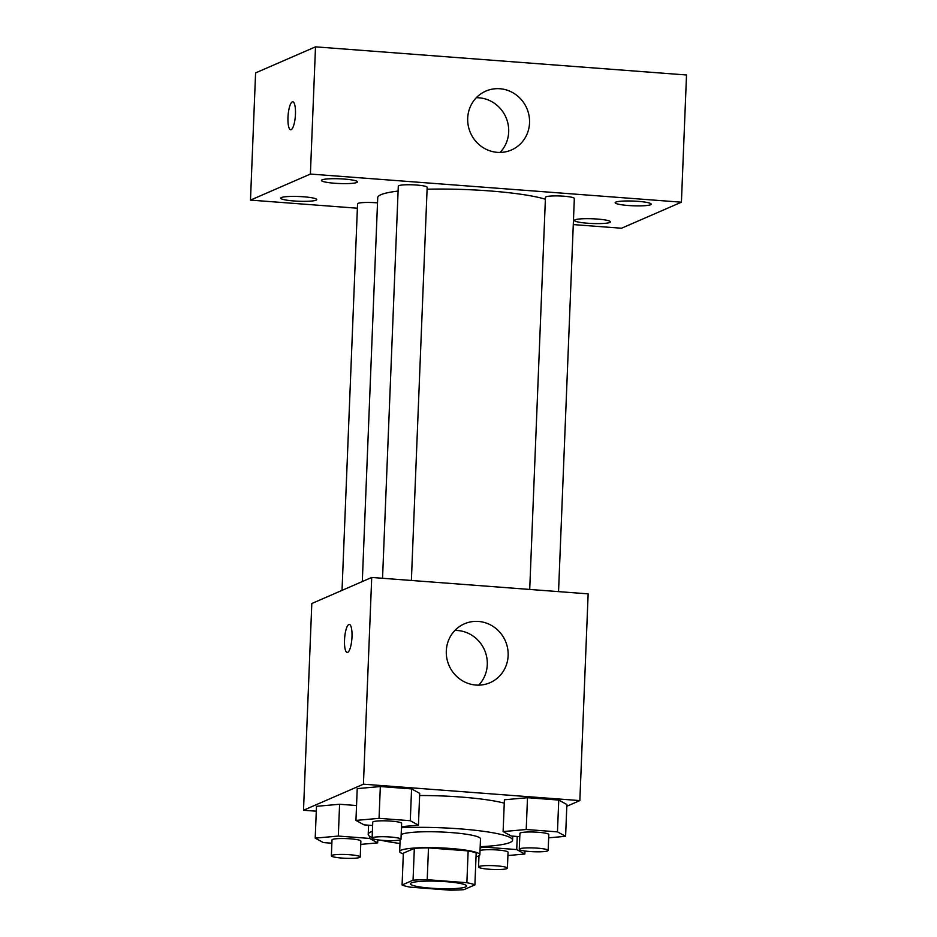 <?xml version="1.0" encoding="UTF-8"?>
<svg xmlns="http://www.w3.org/2000/svg" width="937" height="937" viewBox="0 0 937 937"><rect width="100%" height="100%" fill="white"/><g stroke="black" fill="none" stroke-linecap="round" stroke-linejoin="round"><path stroke-width="1.41" d="M465.537 886.976A28.098 3.678 2.3 0 1 434.627 888.428A28.098 3.678 2.3 0 1 410.418 883.802A28.098 3.678 2.3 0 1 438.633 881.248A28.098 3.678 2.3 0 1 466.556 886.051A28.098 3.678 2.3 0 1 465.537 886.976M466.872 882.713L427.213 879.702A38.148 5.001 2.3 0 0 413.053 880.194L402.078 884.973A38.148 5.001 2.3 0 0 410.09 887.14L449.748 890.15A38.148 5.001 2.3 0 0 463.909 889.658L474.895 884.879A38.148 5.001 2.3 0 0 466.872 882.713L468.149 850.901L428.49 847.903L427.213 879.702M468.149 850.901A38.148 5.001 2.3 0 1 476.172 853.08L474.895 884.879M428.49 847.903A38.148 5.001 2.3 0 0 414.33 848.395L403.355 853.162L402.078 884.973M476.019 856.805A40.127 5.259 -177.7 0 0 479.861 854.731A40.127 5.259 -177.7 0 0 439.968 847.868A40.127 5.259 -177.7 0 0 399.654 851.51A40.127 5.259 -177.7 0 0 403.32 853.888M401.177 834.574A40.127 5.259 2.3 0 1 444.688 832.161A40.127 5.259 2.3 0 1 480.494 838.826L479.861 854.731M414.33 848.395L413.053 880.194M401.446 827.711A72.243 9.464 2.3 0 1 475.2 830.287A72.243 9.464 2.3 0 1 512.574 840.114A72.243 9.464 2.3 0 1 509.962 842.492A72.243 9.464 2.3 0 1 480.177 846.697M399.982 843.476A72.243 9.464 2.3 0 1 380.691 840.184M372.13 837.608A72.243 9.464 2.3 0 1 368.218 834.317A72.243 9.464 2.3 0 1 372.387 831.365M419.612 795.525A72.243 9.464 2.3 0 1 504.258 803.161M360.745 844.389L377.681 842.867L369.553 838.428L338.316 836.062L339.592 804.251L356.54 805.539L339.592 804.251L316.483 806.324L315.207 838.135L323.335 842.574L331.874 843.218M401.493 826.668L418.429 825.157L419.706 793.346L411.577 788.907L380.328 786.541L357.22 788.614L355.943 820.414L364.071 824.853L372.621 825.509M566.803 806.265L579.851 800.596L363.427 784.187L303.506 810.236L316.284 811.208M548.66 837.83L565.597 836.308L566.873 804.508L558.745 800.069L527.496 797.703L504.399 799.776L503.11 831.576L511.251 836.015L519.789 836.659M579.851 800.596L588.143 593.871L371.72 577.461L311.81 603.51L303.506 810.236M371.72 577.461L363.427 784.187M508.135 655.595A32.104 30.722 -113.5 0 1 490.028 682.698A32.104 30.722 -113.5 0 1 449.046 665.504A32.104 30.722 -113.5 0 1 464.424 623.808A32.104 30.722 -113.5 0 1 508.135 655.595M347.686 652.363A14.043 3.643 94.3 0 1 347.194 652.457A14.043 3.643 94.3 0 1 344.617 638.179A14.043 3.643 94.3 0 1 349.314 624.44A14.043 3.643 94.3 0 1 351.949 637.769A14.043 3.643 94.3 0 1 347.686 652.363M347.194 652.457A14.043 3.643 94.3 0 1 344.629 638.179A14.043 3.643 94.3 0 1 349.314 624.44M454.902 630.437A32.104 30.722 -113.5 0 1 487.287 664.661A32.104 30.722 -113.5 0 1 478.69 685.134M362.303 581.561L377.728 197.613A88.289 11.572 2.3 0 1 398.096 191.066M427.096 189.215A88.289 11.572 2.3 0 1 545.381 199.253M558.546 591.634L574.334 198.457A14.453 1.897 -177.7 0 0 561.884 196.079A14.453 1.897 -177.7 0 0 545.99 196.817A14.453 1.897 -177.7 0 0 545.463 197.297L529.71 589.443M342.028 590.38L357.559 203.844A14.453 1.897 2.3 0 1 377.517 202.896M382.542 578.293L398.295 186.135A14.453 1.897 2.3 0 1 412.807 184.823A14.453 1.897 2.3 0 1 427.167 187.295L411.378 580.471M573.292 224.587L621.489 228.241L681.41 202.193L310.393 174.059L250.484 200.108L357.384 208.213M316.085 200.19A18.049 2.366 -177.7 0 0 316.741 199.593A18.049 2.366 -177.7 0 0 298.809 196.512A18.049 2.366 -177.7 0 0 280.69 198.152A18.049 2.366 -177.7 0 0 296.244 201.115A18.049 2.366 -177.7 0 0 316.085 200.19M609.811 222.456A18.049 2.366 -177.7 0 0 610.467 221.87A18.049 2.366 -177.7 0 0 592.524 218.778A18.049 2.366 -177.7 0 0 574.404 220.418A18.049 2.366 -177.7 0 0 589.959 223.393A18.049 2.366 -177.7 0 0 609.811 222.456M650.547 204.746A18.049 2.366 -177.7 0 0 651.203 204.149A18.049 2.366 -177.7 0 0 633.271 201.068A18.049 2.366 -177.7 0 0 615.152 202.708A18.049 2.366 -177.7 0 0 630.706 205.671A18.049 2.366 -177.7 0 0 650.547 204.746M356.833 182.481A18.049 2.366 -177.7 0 0 357.489 181.883A18.049 2.366 -177.7 0 0 339.557 178.803A18.049 2.366 -177.7 0 0 321.426 180.443A18.049 2.366 -177.7 0 0 336.98 183.406A18.049 2.366 -177.7 0 0 356.833 182.481M681.41 202.193L686.516 74.983L315.511 46.85L255.59 72.899L250.484 200.108M315.511 46.85L310.393 174.059M291.149 129.693A14.043 3.643 94.3 0 1 290.646 129.786A14.043 3.643 94.3 0 1 288.081 115.509A14.043 3.643 94.3 0 1 292.777 101.782A14.043 3.643 94.3 0 1 295.413 115.11A14.043 3.643 94.3 0 1 291.149 129.693M499.889 88.746A32.104 30.722 -113.5 0 1 528.995 115.45A32.104 30.722 -113.5 0 1 511.415 149.99A32.104 30.722 -113.5 0 1 470.444 132.796A32.104 30.722 -113.5 0 1 485.823 91.1A32.104 30.722 -113.5 0 1 499.889 88.746M476.301 97.729A32.104 30.722 -113.5 0 1 479.041 97.811A32.104 30.722 -113.5 0 1 506.484 118.683A32.104 30.722 -113.5 0 1 500.089 152.426M290.657 129.786A14.043 3.643 94.3 0 1 288.092 115.509A14.043 3.643 94.3 0 1 292.777 101.782M565.597 836.308L557.468 831.869L526.219 829.503L503.11 831.576M519.274 849.262L519.918 833.368A14.453 1.897 2.3 0 1 534.43 832.056A14.453 1.897 2.3 0 1 548.789 834.527L548.157 850.421A14.453 1.897 2.3 0 1 547.63 850.901A14.453 1.897 2.3 0 1 531.736 851.639A14.453 1.897 2.3 0 1 519.274 849.262A14.453 1.897 2.3 0 1 533.785 847.95A14.453 1.897 2.3 0 1 548.157 850.421M566.873 804.508L558.745 800.069L557.468 831.869M558.745 800.069L527.496 797.703L526.219 829.503M527.496 797.703L504.399 799.776M418.429 825.157L410.289 820.718L379.052 818.341L355.943 820.414M372.106 838.111L372.75 822.206A14.453 1.897 2.3 0 1 387.262 820.894A14.453 1.897 2.3 0 1 401.622 823.365L400.977 839.271A14.453 1.897 2.3 0 1 400.462 839.739A14.453 1.897 2.3 0 1 384.568 840.489A14.453 1.897 2.3 0 1 372.106 838.111A14.453 1.897 2.3 0 1 386.618 836.8A14.453 1.897 2.3 0 1 400.977 839.271M419.706 793.346L411.577 788.907L410.289 820.718M411.577 788.907L380.328 786.541L379.052 818.341M380.328 786.541L357.22 788.614M507.913 855.54L524.849 854.029L516.72 849.578L485.483 847.212L480.142 847.692M480.025 850.48A14.453 1.897 2.3 0 1 496.13 849.894A14.453 1.897 2.3 0 1 508.041 852.237L507.409 868.142A14.453 1.897 2.3 0 1 506.882 868.611A14.453 1.897 2.3 0 1 490.988 869.36A14.453 1.897 2.3 0 1 478.538 866.983A14.453 1.897 2.3 0 1 493.049 865.659A14.453 1.897 2.3 0 1 507.409 868.142M524.966 851.007L524.849 854.029M517.247 836.472L516.72 849.578M485.518 846.404L485.483 847.212M338.316 836.062L315.207 838.135M331.37 855.821L332.003 839.915A14.453 1.897 2.3 0 1 346.514 838.603A14.453 1.897 2.3 0 1 360.874 841.075L360.241 856.98A14.453 1.897 2.3 0 1 359.714 857.449A14.453 1.897 2.3 0 1 343.82 858.198A14.453 1.897 2.3 0 1 331.37 855.821A14.453 1.897 2.3 0 1 345.882 854.509A14.453 1.897 2.3 0 1 360.241 856.98M377.798 839.845L377.681 842.867M369.635 836.296L369.553 838.428M339.592 804.251L316.483 806.324M400.122 839.868L399.654 851.51M368.581 825.204L368.218 834.317M512.738 836.132L512.574 840.114M478.983 855.762L478.538 866.983"/></g></svg>
